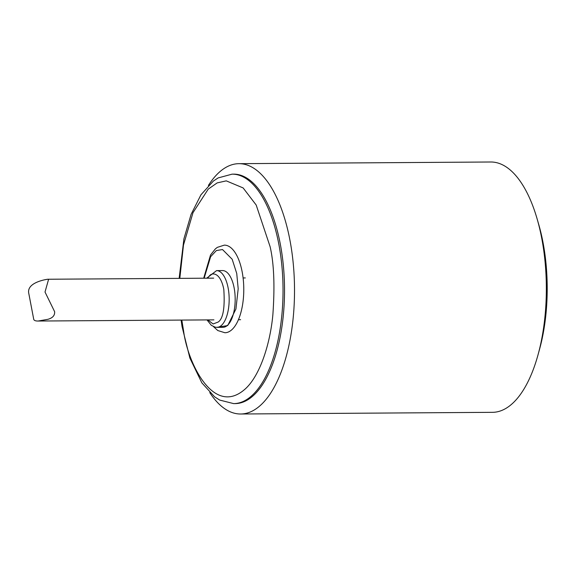 <?xml version="1.0" encoding="UTF-8"?>
<svg xmlns="http://www.w3.org/2000/svg" width="576" height="576" viewBox="0 0 576 576"><rect width="100%" height="100%" fill="white"/><g stroke="black" fill="none" stroke-linecap="round" stroke-linejoin="round"><path stroke-width="0.86" d="M208.397 185.472A125.165 54.698 89.6 0 1 238.968 163.67A125.165 54.698 89.6 0 1 289.894 239.954A125.165 54.698 89.6 0 1 240.624 414A125.165 54.698 89.6 0 1 209.765 392.609M240.624 414L492.473 412.33A125.165 54.698 -90.4 0 0 538.121 354.47A125.165 54.698 -90.4 0 0 541.735 238.284A125.165 54.698 -90.4 0 0 537.228 219.254A125.165 54.698 -90.4 0 0 490.817 162L238.968 163.67M232.87 174.154A114.732 50.141 89.6 0 1 280.296 244.066A114.732 50.141 89.6 0 1 254.527 394.488A114.732 50.141 89.6 0 1 234.389 403.596M538.121 354.47L539.669 348.826A114.732 50.141 -90.4 0 0 538.848 224.878L537.228 219.254M181.094 320.083L182.066 326.664L189.886 358.085L201.852 382.86L214.632 396.842L219.708 400.075L233.64 403.61A114.732 50.141 -90.4 0 0 278.798 244.073A114.732 50.141 -90.4 0 0 232.121 174.146L218.146 177.919L213.422 181.001L200.945 194.81L191.066 214.43L183.924 238.802L179.143 278.374M234.13 287.863A28.368 12.398 -90.4 0 0 222.588 270.576L216.583 270.612A28.368 12.398 89.6 0 1 228.125 287.906A28.368 12.398 89.6 0 1 221.76 325.094A28.368 12.398 89.6 0 1 216.958 327.355L222.962 327.319A28.368 12.398 -90.4 0 0 234.13 287.863M213.487 326.621L217.786 330.538L224.914 332.741A43.805 19.145 -90.4 0 0 242.158 271.829A43.805 19.145 -90.4 0 0 224.33 245.131L217.318 247.37L215.381 248.875L210.535 254.988L203.688 278.208M207.583 278.186L209.369 275.962C212.126 272.174 220.399 272.304 223.79 289.231C225.022 307.8 223.15 318.737 218.167 322.049L213.077 323.971L207.857 319.903M45.014 292.032L54.641 311.702C54.907 315.468 52.632 318.017 47.83 319.334L38.066 321.034C35.309 321.055 33.84 320.386 33.674 319.032L28.8 293.486C26.489 283.428 42.797 279.929 47.671 279.245L48.514 279.583L45.014 292.032M179.82 278.366L183.478 245.074L193.01 212.645L208.231 189.122L217.152 182.909L226.267 180.864L243.137 187.934L256.19 205.027L270.122 246.722C273.996 263.448 274.91 286.157 272.858 314.849C270.295 342.684 260.604 374.465 245.851 388.397C213.581 418.277 187.438 361.915 183.622 331.121L181.822 320.076M204.142 278.208L210.629 256.709L216.353 250.567L222.516 249.552L232.171 259.243L236.736 273.478L238.19 288.77L235.922 309.01L227.714 325.555L216.778 327.355M216.958 327.355L215.23 327.182L211.356 325.346L206.993 319.91M206.712 278.194L216.583 270.612M38.066 321.034L213.926 319.867M238.414 319.702L240.61 319.687M47.671 279.245L213.667 278.143M243.094 277.949L245.304 277.934"/></g></svg>
